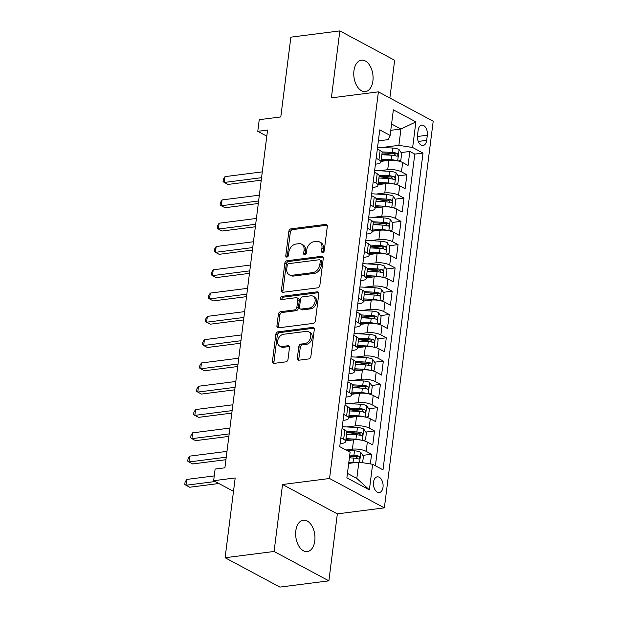 <?xml version="1.0" encoding="UTF-8"?>
<svg xmlns="http://www.w3.org/2000/svg" width="618" height="618" viewBox="0 0 618 618"><rect width="100%" height="100%" fill="white"/><g stroke="black" fill="none" stroke-linecap="round" stroke-linejoin="round"><path stroke-width="0.93" d="M322.696 252.507A1.7 1.244 -61.8 0 0 324.241 250.738L327.308 226.443A2.426 1.784 -61.8 0 0 326.536 224.55A2.426 1.784 -61.8 0 0 325.678 224.404L291.07 228.83A2.426 1.784 -61.8 0 0 288.853 231.364L285.786 255.651A1.7 1.244 -61.8 0 0 286.335 256.98A1.7 1.244 -61.8 0 0 286.93 257.08A1.7 1.244 -61.8 0 0 288.482 255.311L288.876 252.167A7.771 5.701 -61.8 0 1 295.952 244.064L298.842 243.693A7.771 5.701 -61.8 0 1 301.584 244.164A7.771 5.701 -61.8 0 1 304.064 250.22L303.67 253.365A1.7 1.244 -61.8 0 0 304.21 254.693A1.7 1.244 -61.8 0 0 304.813 254.794A1.7 1.244 -61.8 0 0 306.358 253.025L306.76 249.881A7.771 5.701 -61.8 0 1 313.836 241.777L316.717 241.406A7.771 5.701 -61.8 0 1 319.467 241.877A7.771 5.701 -61.8 0 1 321.947 247.942L321.553 251.086A1.7 1.244 -61.8 0 0 322.094 252.407A1.7 1.244 -61.8 0 0 322.696 252.507M314.786 540.959A15.829 9.533 82.7 0 0 303.299 520.171A15.829 9.533 82.7 0 0 295.829 530.792A15.829 9.533 82.7 0 0 307.316 551.58A15.829 9.533 82.7 0 0 314.786 540.959M372.901 80.943A15.829 9.533 82.7 0 0 361.414 60.162A15.829 9.533 82.7 0 0 353.944 70.784A15.829 9.533 82.7 0 0 365.431 91.564A15.829 9.533 82.7 0 0 372.901 80.943M383.013 487.247A7.918 4.766 82.7 0 0 377.266 476.857A7.918 4.766 82.7 0 0 373.527 482.171A7.918 4.766 82.7 0 0 379.274 492.561A7.918 4.766 82.7 0 0 383.013 487.247M297.335 358.154A2.426 1.784 -61.8 0 0 298.115 360.047A2.426 1.784 -61.8 0 0 298.973 360.194L308.683 358.95A2.426 1.784 -61.8 0 0 310.893 356.416L314.299 329.44A2.426 1.784 -61.8 0 0 313.527 327.548A2.426 1.784 -61.8 0 0 312.669 327.401L278.054 331.827A2.426 1.784 -61.8 0 0 275.844 334.353L272.438 361.337A2.426 1.784 -61.8 0 0 273.21 363.229A2.426 1.784 -61.8 0 0 274.075 363.376L285.802 361.878A2.426 1.784 -61.8 0 0 288.011 359.344L289.471 347.795A2.426 1.784 -61.8 0 0 288.691 345.902A2.426 1.784 -61.8 0 0 287.834 345.756L282.017 346.505A6.497 4.766 -61.8 0 1 279.722 346.111A6.497 4.766 -61.8 0 1 277.984 339.568A6.497 4.766 -61.8 0 1 283.562 334.268L306.35 331.356A6.497 4.766 -61.8 0 1 308.645 331.75A6.497 4.766 -61.8 0 1 310.39 338.293A6.497 4.766 -61.8 0 1 304.805 343.593L301.005 344.071A2.426 1.784 -61.8 0 0 298.795 346.605L297.335 358.154L298.818 358.942A2.426 1.784 -61.8 0 0 298.988 360.194M389.881 98.007L394.647 60.27L339.846 30.9L290.869 37.157L280.796 116.933L259.243 119.691L257.776 131.333L267.571 130.081L224.906 467.811L215.11 469.062L213.643 480.711L233.496 491.349M274.083 551.472L328.884 580.843L337.343 513.875L282.542 484.504L274.083 551.472L225.106 557.73L235.188 477.953L213.643 480.711M282.542 484.504L329.548 478.494L378.394 91.858L433.203 121.228L384.357 507.865L329.548 478.494M339.846 30.9L331.387 97.86L378.394 91.858M317.66 287.849A2.426 1.784 -61.8 0 0 319.877 285.315L323.284 258.339A2.426 1.784 -61.8 0 0 322.503 256.447A2.426 1.784 -61.8 0 0 321.646 256.3L287.038 260.726A2.426 1.784 -61.8 0 0 284.828 263.253L281.422 290.236A2.426 1.784 -61.8 0 0 282.194 292.129A2.426 1.784 -61.8 0 0 283.052 292.275L317.66 287.849M318.795 293.89L315.381 320.866A2.426 1.784 -61.8 0 1 313.171 323.399L278.563 327.826A2.426 1.784 -61.8 0 1 277.706 327.679A2.426 1.784 -61.8 0 1 276.926 325.786L278.386 314.238A2.426 1.784 -61.8 0 1 280.595 311.704L294.631 309.912A2.426 1.784 -61.8 0 0 296.849 307.378L297.814 299.722A2.426 1.784 -61.8 0 0 297.042 297.83A2.426 1.784 -61.8 0 0 296.176 297.683L281.569 299.545A1.7 1.244 -61.8 0 1 280.966 299.444A1.7 1.244 -61.8 0 1 280.51 297.737A1.7 1.244 -61.8 0 1 281.97 296.346L317.158 291.851A2.426 1.784 -61.8 0 1 318.015 291.997A2.426 1.784 -61.8 0 1 318.795 293.89M328.884 580.843L279.915 587.1L225.106 557.73M370.352 463.917L371.572 454.253L362.851 455.366M349.494 457.073L355.018 456.37M345.987 450.004L352.407 449.178A9.896 3.113 7.2 0 1 366.165 451.356L367.339 442.04L372.747 444.937L374.516 430.962L365.794 432.075M348.313 434.307L357.961 433.079M346.945 426.961L355.35 425.887A9.896 3.113 7.2 0 1 369.108 428.065L370.282 418.749L375.69 421.646L377.459 407.671L368.737 408.784M351.256 411.016L360.904 409.78M349.881 403.67L358.293 402.596A9.896 3.113 7.2 0 1 372.051 404.775L373.226 395.45L378.633 398.355L380.402 384.373L371.681 385.493M354.199 387.725L363.847 386.489M352.824 380.379L361.229 379.305A9.896 3.113 7.2 0 1 374.995 381.476L376.169 372.16L381.576 375.056L383.338 361.082L374.624 362.202M357.134 364.435L366.791 363.199M355.767 357.088L364.172 356.014A9.896 3.113 7.2 0 1 377.938 358.185L379.112 348.869L384.52 351.766L386.281 337.791L377.567 338.911M360.078 341.144L369.734 339.908M358.71 333.797L367.115 332.723A9.896 3.113 7.2 0 1 380.873 334.894L382.055 325.578L387.463 328.475L389.224 314.5L380.51 315.613M363.021 317.853L372.677 316.617M361.654 310.506L370.058 309.433A9.896 3.113 7.2 0 1 383.817 311.603L384.999 302.287L390.406 305.184L392.167 291.209L383.446 292.322M365.964 294.562L375.613 293.326M364.597 287.216L373.002 286.142A9.896 3.113 7.2 0 1 386.76 288.312L387.942 278.996L393.349 281.893L395.111 267.918L386.389 269.031M368.907 271.263L378.556 270.035M367.54 263.925L375.945 262.843A9.896 3.113 7.2 0 1 389.703 265.022L390.885 255.705L396.285 258.602L398.054 244.628L389.332 245.74M371.851 247.972L381.499 246.744M370.483 240.626L378.888 239.552A9.896 3.113 7.2 0 1 392.646 241.731L393.82 232.414L399.228 235.311L400.997 221.337L392.275 222.449M374.794 224.682L384.442 223.453M373.426 217.335L381.831 216.261A9.896 3.113 7.2 0 1 395.59 218.44L396.764 209.123L402.171 212.02L403.94 198.046L395.219 199.158M377.737 201.391L387.386 200.155M376.37 194.044L384.775 192.97A9.896 3.113 7.2 0 1 398.533 195.141L399.707 185.825L405.114 188.729L406.883 174.747L401.476 171.85A9.896 3.113 -172.8 0 0 387.71 169.68L379.305 170.753M380.68 178.1L390.329 176.864M398.162 175.867L406.883 174.747M367.339 442.04A9.896 3.113 -172.8 0 0 353.581 439.861L345.717 440.873M370.282 418.749A9.896 3.113 -172.8 0 0 356.524 416.571L348.652 417.575M373.226 395.45A9.896 3.113 -172.8 0 0 359.467 393.28L351.596 394.284M376.169 372.16A9.896 3.113 -172.8 0 0 362.411 369.989L354.539 370.993M379.112 348.869A9.896 3.113 -172.8 0 0 365.354 346.698L357.482 347.702M382.055 325.578A9.896 3.113 -172.8 0 0 368.297 323.407L360.425 324.411M384.999 302.287A9.896 3.113 -172.8 0 0 371.233 300.116L363.369 301.12M387.942 278.996A9.896 3.113 -172.8 0 0 374.176 276.825L366.312 277.83M390.885 255.705A9.896 3.113 -172.8 0 0 377.119 253.527L369.255 254.539M393.82 232.414A9.896 3.113 -172.8 0 0 380.062 230.236L372.198 231.24M396.764 209.123A9.896 3.113 -172.8 0 0 383.005 206.945L375.141 207.949M399.707 185.825A9.896 3.113 -172.8 0 0 385.949 183.654L378.077 184.658M418.139 130.313L417.49 135.435A7.671 4.62 82.7 0 0 423.052 145.5A7.671 4.62 82.7 0 0 426.675 140.356L427.324 135.234A7.671 4.62 82.7 0 0 421.754 125.168A7.671 4.62 82.7 0 0 418.139 130.313M347.44 473.388L356.81 478.409L358.865 462.102L372.623 464.28L382.998 469.834L423.013 153.063L412.646 147.509L398.88 145.338L382.248 147.463M372.623 464.28L369.386 489.896L346.876 477.83L350.112 452.214L339.745 446.66L379.761 129.888L390.128 135.442L393.365 109.826L415.883 121.893L412.646 147.509M340.116 443.67L341.739 443.469A9.896 3.113 7.2 0 0 345.632 441.53L346.806 432.214A9.896 3.113 -172.8 0 0 344.829 429.974L342.04 428.475M343.06 420.379L344.682 420.17A9.896 3.113 7.2 0 0 348.575 418.239L349.749 408.923A9.896 3.113 -172.8 0 0 347.772 406.683L344.983 405.184M346.003 397.088L347.625 396.88A9.896 3.113 7.2 0 0 351.518 394.948L352.693 385.632A9.896 3.113 -172.8 0 0 350.715 383.392L347.926 381.893M348.946 373.797L350.568 373.589A9.896 3.113 7.2 0 0 354.454 371.657L355.636 362.341A9.896 3.113 -172.8 0 0 353.65 360.093L350.869 358.602M351.889 350.506L353.511 350.298A9.896 3.113 7.2 0 0 357.397 348.367L358.579 339.05A9.896 3.113 -172.8 0 0 356.594 336.802L353.805 335.311M354.832 327.216L356.455 327.007A9.896 3.113 7.2 0 0 360.34 325.068L361.522 315.752A9.896 3.113 -172.8 0 0 359.537 313.511L356.748 312.02M357.776 303.925L359.39 303.716A9.896 3.113 7.2 0 0 363.284 301.777L364.458 292.461A9.896 3.113 -172.8 0 0 362.48 290.221L359.691 288.73M360.719 280.634L362.333 280.425A9.896 3.113 7.2 0 0 366.227 278.486L367.401 269.17A9.896 3.113 -172.8 0 0 365.423 266.93L362.635 265.439M363.662 257.335L365.277 257.134A9.896 3.113 7.2 0 0 369.17 255.195L370.344 245.879A9.896 3.113 -172.8 0 0 368.367 243.639L365.578 242.148M366.598 234.044L368.22 233.843A9.896 3.113 7.2 0 0 372.113 231.904L373.287 222.588A9.896 3.113 -172.8 0 0 371.31 220.348L368.521 218.849M369.541 210.753L371.163 210.545A9.896 3.113 7.2 0 0 375.056 208.614L376.231 199.297A9.896 3.113 -172.8 0 0 374.253 197.057L371.464 195.558M372.484 187.463L374.106 187.254A9.896 3.113 7.2 0 0 378 185.323L379.174 176.006A9.896 3.113 -172.8 0 0 377.196 173.766L374.408 172.267M375.412 465.771L414.786 154.121L409.827 151.456L408.058 165.431L402.65 162.534A9.896 3.113 -172.8 0 0 388.892 160.363L381.02 161.368M375.427 164.172L377.05 163.963A9.896 3.113 -172.8 0 0 380.943 162.032A9.896 3.113 -172.8 0 0 378.958 159.792L376.169 158.293M380.943 162.032L382.117 152.716A9.896 3.113 -172.8 0 0 380.14 150.468L377.351 148.977M340.866 437.791L343.647 439.29A9.896 3.113 7.2 0 1 345.632 441.53M343.801 414.5L346.59 415.999A9.896 3.113 7.2 0 1 348.575 418.239M346.744 391.209L349.533 392.708A9.896 3.113 7.2 0 1 351.518 394.948M349.688 367.919L352.476 369.417A9.896 3.113 7.2 0 1 354.454 371.657M352.631 344.628L355.42 346.119A9.896 3.113 7.2 0 1 357.397 348.367M355.574 321.337L358.363 322.828A9.896 3.113 7.2 0 1 360.34 325.068M358.517 298.046L361.306 299.537A9.896 3.113 7.2 0 1 363.284 301.777M361.46 274.755L364.249 276.246A9.896 3.113 7.2 0 1 366.227 278.486M364.404 251.464L367.192 252.955A9.896 3.113 7.2 0 1 369.17 255.195M367.347 228.166L370.128 229.664A9.896 3.113 7.2 0 1 372.113 231.904M370.29 204.875L373.071 206.373A9.896 3.113 7.2 0 1 375.056 208.614M373.226 181.584L376.014 183.082A9.896 3.113 7.2 0 1 378 185.323M398.533 195.141L403.94 198.046M395.59 218.44L400.997 221.337M392.646 241.731L398.054 244.628M389.703 265.022L395.111 267.918M386.76 288.312L392.167 291.209M383.817 311.603L389.224 314.5M380.873 334.894L386.281 337.791M377.938 358.185L383.338 361.082M374.995 381.476L380.402 384.373M372.051 404.775L377.459 407.671M369.108 428.065L374.516 430.962M366.165 451.356L371.572 454.253M358.865 462.102L348.699 463.407M398.88 145.338L400.943 129.031L391.573 124.009M390.777 130.328L400.943 129.031L415.883 121.893M378.37 140.881L388.22 139.622L390.128 135.442M337.343 513.875L384.357 507.865M257.776 131.333L266.798 136.169M383.623 154.809L393.272 153.573M401.105 152.576L409.827 151.456M414.786 154.121L423.013 153.063M369.386 489.896L356.81 478.409M323.044 252.414A1.7 1.244 -61.8 0 1 323.036 251.874L323.43 248.73A7.771 5.701 -61.8 0 0 320.943 242.673L319.467 241.877M301.584 244.164L303.067 244.96A7.771 5.701 -61.8 0 1 305.547 251.016L305.153 254.16A1.7 1.244 -61.8 0 0 305.161 254.701M327.138 225.199L292.553 229.626A2.426 1.784 -61.8 0 0 290.336 232.159L287.27 256.447A1.7 1.244 -61.8 0 0 287.285 256.988M321.646 256.3L323.106 257.08L288.521 261.514A2.426 1.784 -61.8 0 0 286.312 264.048L282.905 291.024A2.426 1.784 -61.8 0 0 283.075 292.268M320.271 261.198A1.7 1.244 -61.8 0 0 319.73 259.869A1.7 1.244 -61.8 0 0 319.127 259.769L288.753 263.654A1.7 1.244 -61.8 0 0 287.2 265.423L286.783 268.737A7.771 5.701 -61.8 0 0 289.263 274.801A7.771 5.701 -61.8 0 0 292.013 275.273L312.778 272.615A7.771 5.701 -61.8 0 0 319.854 264.512L320.271 261.198L321.754 261.993A1.7 1.244 -61.8 0 0 321.213 260.665L319.73 259.869M289.263 274.801L290.746 275.597A7.771 5.701 -61.8 0 0 293.496 276.061L292.013 275.273M321.754 261.993L321.337 265.307A7.771 5.701 -61.8 0 1 314.261 273.411L293.496 276.061M297.042 297.83L298.517 298.618A2.426 1.784 -61.8 0 1 299.297 300.518L298.324 308.173A2.426 1.784 -61.8 0 1 296.115 310.707L282.078 312.499A2.426 1.784 -61.8 0 0 279.869 315.033L278.409 326.574A2.426 1.784 -61.8 0 0 278.579 327.818M318.618 292.646L283.453 297.142A1.7 1.244 -61.8 0 0 281.924 299.506M309.201 308.05A6.497 4.766 -61.8 0 0 314.786 302.758A6.497 4.766 -61.8 0 0 313.04 296.207A6.497 4.766 -61.8 0 0 310.746 295.821L302.72 296.849A2.426 1.784 -61.8 0 0 300.502 299.375L299.537 307.038A2.426 1.784 -61.8 0 0 300.317 308.93A2.426 1.784 -61.8 0 0 301.175 309.077L309.201 308.05L310.684 308.846A6.497 4.766 -61.8 0 0 316.261 303.546A6.497 4.766 -61.8 0 0 314.523 297.003L313.04 296.207M300.317 308.93L301.793 309.726A2.426 1.784 -61.8 0 0 302.65 309.873L301.175 309.077M310.684 308.846L302.65 309.873M308.645 331.75L310.128 332.546A6.497 4.766 -61.8 0 1 311.866 339.089A6.497 4.766 -61.8 0 1 306.289 344.38L302.488 344.867A2.426 1.784 -61.8 0 0 300.278 347.401L298.818 358.942M279.722 346.111L281.205 346.907A6.497 4.766 -61.8 0 0 283.5 347.293L282.017 346.505M287.834 345.756L289.294 346.536L283.5 347.293M312.669 327.401L314.122 328.181L279.537 332.615A2.426 1.784 -61.8 0 0 277.327 335.149L273.921 362.125A2.426 1.784 -61.8 0 0 274.091 363.376M398.27 160.997L400.804 160.417L401.685 153.426L399.019 149.51A6.551 2.063 -172.8 0 0 392.724 148.042L377.575 147.208M396.169 160.587A6.551 2.063 -172.8 0 0 391.256 159.683L381.306 159.135M387.648 160.525L381.175 160.17M262.295 171.866L224.998 176.632L224.264 182.457L227.965 184.442L261.236 180.193M381.862 154.709L391.812 155.257A6.551 2.063 7.2 0 1 396.756 156.169C398.332 155.806 398.448 154.879 397.104 153.372A6.551 2.063 -172.8 0 0 392.167 152.461L381.901 151.897M382.086 152.947L392.747 153.534A3.337 1.051 7.2 0 1 394.284 153.735L395.497 155.234M396.756 156.169L397.243 156.23M224.998 176.632L223.345 179.305L223.052 181.63L224.264 182.457L261.553 177.69M395.327 184.288L397.861 183.708L398.741 176.725L396.076 172.801A6.551 2.063 -172.8 0 0 389.78 171.333L374.632 170.498M393.226 183.878A6.551 2.063 -172.8 0 0 388.313 182.974L378.363 182.426M384.705 183.816L378.231 183.461M259.351 195.164L222.055 199.931L221.321 205.748L225.022 207.733L258.301 203.484M378.919 178.007L388.869 178.548A6.551 2.063 7.2 0 1 393.813 179.459C395.389 179.104 395.505 178.169 394.16 176.663A6.551 2.063 -172.8 0 0 389.224 175.759L378.958 175.188M379.143 176.238L389.803 176.825A3.337 1.051 7.2 0 1 391.349 177.026L392.554 178.525M393.813 179.459L394.299 179.521M222.055 199.931L220.402 202.596L220.108 204.921L221.321 205.748L258.61 200.981M392.384 207.578L394.917 206.999L395.806 200.016L393.133 196.099A6.551 2.063 -172.8 0 0 386.845 194.624L371.688 193.789M390.282 207.169A6.551 2.063 -172.8 0 0 385.369 206.265L375.42 205.717M381.762 207.107L375.288 206.752M256.408 218.455L219.112 223.222L218.378 229.039L222.078 231.024L255.358 226.775M375.976 201.298L385.926 201.839A6.551 2.063 7.2 0 1 390.87 202.75C392.445 202.395 392.569 201.46 391.225 199.954A6.551 2.063 -172.8 0 0 386.281 199.05L376.014 198.486M376.2 199.529L386.86 200.116A3.337 1.051 7.2 0 1 388.405 200.317L389.61 201.816M390.87 202.75L391.356 202.812M219.112 223.222L217.459 225.887L217.165 228.22L218.378 229.039L255.674 224.272M389.44 230.869L391.974 230.29L392.863 223.307L390.19 219.39A6.551 2.063 -172.8 0 0 383.902 217.915L368.745 217.08M387.339 230.46A6.551 2.063 -172.8 0 0 382.426 229.556L372.476 229.015M378.819 230.398L372.345 230.043M253.465 241.746L216.169 246.512L215.435 252.337L219.143 254.315L252.414 250.066M373.033 224.589L382.99 225.137A6.551 2.063 7.2 0 1 387.926 226.041C389.502 225.686 389.626 224.751 388.282 223.252A6.551 2.063 -172.8 0 0 383.338 222.341L373.071 221.777M373.257 222.82L383.917 223.407A3.337 1.051 7.2 0 1 385.462 223.608L386.667 225.106M387.926 226.041L388.413 226.103M216.169 246.512L214.516 249.178L214.222 251.511L215.435 252.337L252.731 247.571M386.497 254.16L389.031 253.581L389.919 246.597L387.247 242.681A6.551 2.063 -172.8 0 0 380.958 241.205L365.802 240.371M384.396 253.751A6.551 2.063 -172.8 0 0 379.483 252.855L369.533 252.306M375.875 253.689L369.402 253.334M250.522 265.037L213.225 269.803L212.492 275.628L216.2 277.613L249.471 273.357M370.097 247.88L380.047 248.428A6.551 2.063 7.2 0 1 384.983 249.332C386.567 248.977 386.683 248.042 385.338 246.543A6.551 2.063 -172.8 0 0 380.394 245.632L370.128 245.068M370.313 246.111L380.974 246.698A3.337 1.051 7.2 0 1 382.519 246.899L383.732 248.397M384.983 249.332L385.47 249.394M213.225 269.803L211.572 272.468L211.279 274.801L212.492 275.628L249.788 270.862M383.554 277.451L386.096 276.872L386.976 269.888L384.303 265.972A6.551 2.063 -172.8 0 0 378.015 264.496L362.859 263.662M381.453 277.042A6.551 2.063 -172.8 0 0 376.54 276.146L366.59 275.597M372.932 276.98L366.466 276.625M247.579 288.328L210.29 293.094L209.548 298.919L213.256 300.904L246.528 296.648M367.154 271.171L377.104 271.719A6.551 2.063 7.2 0 1 382.04 272.631C383.623 272.268 383.739 271.333 382.395 269.834A6.551 2.063 -172.8 0 0 377.451 268.923L367.192 268.359M367.378 269.402L378.031 269.989A3.337 1.051 7.2 0 1 379.576 270.19L380.788 271.688M382.04 272.631L382.527 272.685M210.29 293.094L208.629 295.759L208.336 298.092L209.548 298.919L246.845 294.153M380.611 300.742L383.152 300.17L384.033 293.179L381.36 289.263A6.551 2.063 -172.8 0 0 375.072 287.787L359.915 286.953M378.51 300.333A6.551 2.063 -172.8 0 0 373.596 299.436L363.647 298.888M369.989 300.271L363.523 299.915M244.635 311.619L207.347 316.385L206.605 322.21L210.313 324.195L243.585 319.939M364.211 294.462L374.16 295.01A6.551 2.063 7.2 0 1 379.097 295.922C380.68 295.558 380.796 294.624 379.452 293.125A6.551 2.063 -172.8 0 0 374.516 292.214L364.249 291.65M364.435 292.7L375.087 293.28A3.337 1.051 7.2 0 1 376.632 293.48L377.845 294.979M379.097 295.922L379.583 295.976M207.347 316.385L205.686 319.05L205.392 321.383L206.605 322.21L243.901 317.443M377.675 324.033L380.209 323.461L381.09 316.47L378.425 312.553A6.551 2.063 -172.8 0 0 372.129 311.078L356.972 310.244M375.574 323.623A6.551 2.063 -172.8 0 0 370.661 322.727L360.711 322.179M367.046 323.562L360.58 323.206M241.692 334.91L204.404 339.676L203.67 345.501L207.37 347.486L240.641 343.229M361.267 317.752L371.217 318.301A6.551 2.063 7.2 0 1 376.153 319.212C377.737 318.849 377.853 317.922 376.509 316.416A6.551 2.063 -172.8 0 0 371.572 315.504L361.306 314.941M361.491 315.991L372.144 316.57A3.337 1.051 7.2 0 1 373.689 316.779L374.902 318.27M376.153 319.212L376.648 319.267M204.404 339.676L202.743 342.349L202.449 344.674L203.67 345.501L240.958 340.734M374.732 347.331L377.266 346.752L378.146 339.761L375.481 335.844A6.551 2.063 -172.8 0 0 369.185 334.369L354.029 333.542M372.631 346.922A6.551 2.063 -172.8 0 0 367.718 346.018L357.768 345.47M364.102 346.852L357.637 346.497M238.749 358.201L201.46 362.967L200.726 368.791L204.427 370.777L237.698 366.52M358.324 341.043L368.274 341.592A6.551 2.063 7.2 0 1 373.21 342.503C374.794 342.14 374.91 341.213 373.566 339.707A6.551 2.063 -172.8 0 0 368.629 338.795L358.363 338.231M358.548 339.282L369.201 339.869A3.337 1.051 7.2 0 1 370.746 340.07L371.959 341.569M373.21 342.503L373.705 342.557M201.46 362.967L199.799 365.64L199.506 367.965L200.726 368.791L238.015 364.025M371.789 370.622L374.323 370.043L375.203 363.052L372.538 359.135A6.551 2.063 -172.8 0 0 366.242 357.667L351.094 356.833M369.688 370.213A6.551 2.063 -172.8 0 0 364.774 369.309L354.825 368.761M361.167 370.151L354.693 369.796M235.806 381.491L198.517 386.258L197.783 392.082L201.483 394.068L234.755 389.819M355.381 364.334L365.331 364.883A6.551 2.063 7.2 0 1 370.275 365.794C371.851 365.431 371.966 364.504 370.622 362.998A6.551 2.063 -172.8 0 0 365.686 362.086L355.42 361.522M355.605 362.573L366.265 363.16A3.337 1.051 7.2 0 1 367.803 363.361L369.016 364.859M370.275 365.794L370.761 365.856M198.517 386.258L196.864 388.931L196.563 391.256L197.783 392.082L235.072 387.316M368.846 393.913L371.379 393.334L372.26 386.35L369.595 382.434A6.551 2.063 -172.8 0 0 363.299 380.958L348.15 380.124M366.744 393.504A6.551 2.063 -172.8 0 0 361.831 392.6L351.881 392.051M358.224 393.442L351.75 393.087M232.87 404.79L195.574 409.556L194.84 415.373L198.54 417.359L231.812 413.11M352.438 387.633L362.387 388.174A6.551 2.063 7.2 0 1 367.331 389.085C368.907 388.73 369.023 387.795 367.679 386.289A6.551 2.063 -172.8 0 0 362.743 385.385L352.476 384.813M352.662 385.864L363.322 386.451A3.337 1.051 7.2 0 1 364.867 386.652L366.072 388.15M367.331 389.085L367.818 389.147M195.574 409.556L193.921 412.221L193.627 414.547L194.84 415.373L232.129 410.607M365.902 417.204L368.436 416.625L369.317 409.641L366.652 405.725A6.551 2.063 -172.8 0 0 360.356 404.249L345.207 403.415M363.801 416.795A6.551 2.063 -172.8 0 0 358.888 415.891L348.938 415.35M355.28 416.733L348.807 416.377M229.927 428.081L192.631 432.847L191.897 438.664L195.597 440.649L228.876 436.401M349.494 410.924L359.444 411.464A6.551 2.063 7.2 0 1 364.388 412.376C365.964 412.021 366.088 411.086 364.736 409.579A6.551 2.063 -172.8 0 0 359.8 408.676L349.533 408.112M349.718 409.155L360.379 409.742A3.337 1.051 7.2 0 1 361.924 409.943L363.129 411.441M364.388 412.376L364.875 412.438M192.631 432.847L190.977 435.512L190.684 437.845L191.897 438.664L229.185 433.898M362.959 440.495L365.493 439.916L366.381 432.932L363.708 429.016A6.551 2.063 -172.8 0 0 357.42 427.54L342.264 426.706M360.858 440.086A6.551 2.063 -172.8 0 0 355.945 439.182L345.995 438.641M352.337 440.024L345.864 439.668M226.984 451.372L189.687 456.138L188.953 461.963L192.654 463.94L225.933 459.692M346.551 434.215L356.501 434.763A6.551 2.063 7.2 0 1 361.445 435.667C363.021 435.311 363.145 434.377 361.8 432.878A6.551 2.063 -172.8 0 0 356.856 431.967L346.59 431.403M346.775 432.445L357.436 433.033A3.337 1.051 7.2 0 1 358.981 433.233L360.186 434.732M361.445 435.667L361.932 435.729M189.687 456.138L188.034 458.803L187.741 461.136L188.953 461.963L226.25 457.196M362.619 462.697L363.438 456.223L360.765 452.306A6.551 2.063 -172.8 0 0 354.477 450.831L346.744 450.406M354.678 462.643A6.551 2.063 -172.8 0 0 353.002 462.48L348.846 462.249M349.394 463.315L348.714 463.276M214.245 475.914L186.744 479.429L186.01 485.254L189.718 487.239L218.865 483.508M349.402 457.822L353.566 458.054A6.551 2.063 7.2 0 1 358.502 458.958C360.078 458.602 360.201 457.668 358.857 456.169A6.551 2.063 -172.8 0 0 353.913 455.257L349.757 455.026M349.626 456.061L354.493 456.323A3.337 1.051 7.2 0 1 356.038 456.524L357.243 458.023M358.502 458.958L358.988 459.019M186.744 479.429L185.091 482.094L184.797 484.427L186.01 485.254L215.164 481.522M352.407 449.178L353.581 439.861M355.35 425.887L356.524 416.571M358.293 402.596L359.467 393.28M361.229 379.305L362.411 369.989M364.172 356.014L365.354 346.698M367.115 332.723L368.297 323.407M370.058 309.433L371.233 300.116M373.002 286.142L374.176 276.825M375.945 262.843L377.119 253.527M378.888 239.552L380.062 230.236M381.831 216.261L383.005 206.945M384.775 192.97L385.949 183.654M387.71 169.68L388.892 160.363M378.958 159.792L380.14 150.468M343.647 439.29L344.829 429.974M346.59 415.999L347.772 406.683M349.533 392.708L350.715 383.392M352.476 369.417L353.65 360.093M355.42 346.119L356.594 336.802M358.363 322.828L359.537 313.511M361.306 299.537L362.48 290.221M364.249 276.246L365.423 266.93M367.192 252.955L368.367 243.639M370.128 229.664L371.31 220.348M373.071 206.373L374.253 197.057M376.014 183.082L377.196 173.766M401.476 171.85L402.65 162.534M417.405 136.501L427.324 135.234M418.255 141.429L426.675 140.356M323.43 248.73L321.947 247.942M305.153 254.16L303.67 253.365M305.547 251.016L304.064 250.22M287.27 256.447L285.786 255.651M290.336 232.159L288.853 231.364M292.553 229.626L291.07 228.83M327.131 225.184L325.678 224.404M323.036 251.874L321.553 251.086M282.905 291.024L281.422 290.236M286.312 264.048L284.828 263.253M288.521 261.514L287.038 260.726M314.261 273.411L312.778 272.615M321.337 265.307L319.854 264.512M278.409 326.574L276.926 325.786M279.869 315.033L278.386 314.238M282.078 312.499L280.595 311.704M296.115 310.707L294.631 309.912M298.324 308.173L296.849 307.378M299.297 300.518L297.814 299.722M283.453 297.142L281.97 296.346M318.61 292.631L317.158 291.851M300.278 347.401L298.795 346.605M302.488 344.867L301.005 344.071M306.289 344.38L304.805 343.593M273.921 362.125L272.438 361.337M277.327 335.149L275.844 334.353M279.537 332.615L278.054 331.827M397.668 160.858L399.089 149.61M392.167 152.461L392.724 148.042M391.256 159.683L391.812 155.257M394.284 153.735L397.104 153.372M394.724 184.149L396.146 172.901M389.224 175.759L389.78 171.333M388.313 182.974L388.869 178.548M391.349 177.026L394.16 176.663M391.781 207.447L393.202 196.192M386.281 199.05L386.845 194.624M385.369 206.265L385.926 201.839M388.405 200.317L391.225 199.954M388.838 230.738L390.259 219.483M383.338 222.341L383.902 217.915M382.426 229.556L382.99 225.137M385.462 223.608L388.282 223.252M385.895 254.029L387.316 242.774M380.394 245.632L380.958 241.205M379.483 252.855L380.047 248.428M382.519 246.899L385.338 246.543M382.951 277.32L384.373 266.072M377.451 268.923L378.015 264.496M376.54 276.146L377.104 271.719M379.576 270.19L382.395 269.834M380.008 300.611L381.43 289.363M374.516 292.214L375.072 287.787M373.596 299.436L374.16 295.01M376.632 293.48L379.452 293.125M377.065 323.902L378.486 312.654M371.572 315.504L372.129 311.078M370.661 322.727L371.217 318.301M373.689 316.779L376.509 316.416M374.122 347.192L375.543 335.945M368.629 338.795L369.185 334.369M367.718 346.018L368.274 341.592M370.746 340.07L373.566 339.707M371.179 370.483L372.6 359.236M365.686 362.086L366.242 357.667M364.774 369.309L365.331 364.883M367.803 363.361L370.622 362.998M368.243 393.774L369.664 382.527M362.743 385.385L363.299 380.958M361.831 392.6L362.387 388.174M364.867 386.652L367.679 386.289M365.3 417.073L366.721 405.817M359.8 408.676L360.356 404.249M358.888 415.891L359.444 411.464M361.924 409.943L364.736 409.579M362.357 440.364L363.778 429.108M356.856 431.967L357.42 427.54M355.945 439.182L356.501 434.763M358.981 433.233L361.8 432.878M359.591 462.218L360.835 452.407M353.913 455.257L354.477 450.831M353.002 462.48L353.566 458.054M356.038 456.524L358.857 456.169"/></g></svg>
